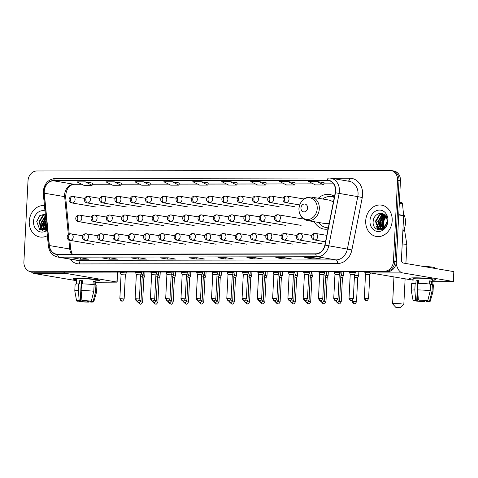 <?xml version="1.0" encoding="UTF-8"?>
<svg xmlns="http://www.w3.org/2000/svg" width="478" height="478" viewBox="0 0 478 478"><rect width="100%" height="100%" fill="white"/><g stroke="black" fill="none" stroke-linecap="round" stroke-linejoin="round"><path stroke-width="0.72" d="M314.303 221.738A17.531 14.549 -80.4 0 0 323.893 229.07A17.531 14.549 -80.4 0 0 328.039 229.058M331.696 196.673L334.516 196.41A17.531 14.549 -80.4 0 0 329.76 194.498A17.531 14.549 -80.4 0 0 318.294 198.256M30.514 271.653L33.424 272.143A9.924 8.24 -80.4 0 0 34.583 272.245L387.58 271.671A9.924 8.24 -80.4 0 0 396.358 261.777L400.462 180.762A9.924 8.24 -80.4 0 0 393.848 170.993L392.39 170.742A9.924 8.24 -80.4 0 1 399.005 180.517A9.924 8.24 -80.4 0 0 392.39 170.742L390.938 170.497A9.924 8.24 -80.4 0 0 389.779 170.401L36.776 170.975A9.924 8.24 -80.4 0 0 28.005 180.863L23.9 261.884A9.924 8.24 -80.4 0 0 30.514 271.653A9.924 8.24 -80.4 0 0 31.673 271.749L384.671 271.175A9.924 8.24 -80.4 0 0 393.448 261.281L397.553 180.266A9.924 8.24 -80.4 0 0 390.938 170.497M31.966 271.898A9.924 8.24 -80.4 0 0 33.125 271.994L386.128 271.426A9.924 8.24 -80.4 0 0 394.9 261.532L399.005 180.517L394.9 261.532A9.924 8.24 -80.4 0 1 386.128 271.426L33.125 271.994A9.924 8.24 -80.4 0 1 31.966 271.898M29.26 221.368A15.876 13.181 -80.4 0 0 39.841 236.998A15.876 13.181 -80.4 0 0 47.364 235.666A15.876 13.181 -80.4 0 1 39.841 236.998A15.876 13.181 -80.4 0 1 29.26 221.368A15.876 13.181 -80.4 0 1 44.448 205.594A15.876 13.181 -80.4 0 0 29.26 221.368M365.712 220.824A15.876 13.181 -80.4 0 0 376.294 236.455A15.876 13.181 -80.4 0 0 392.187 220.782A15.876 13.181 -80.4 0 0 381.611 205.146A15.876 13.181 -80.4 0 0 365.712 220.824A15.876 13.181 -80.4 0 0 376.294 236.455A15.876 13.181 -80.4 0 0 392.187 220.782A15.876 13.181 -80.4 0 0 381.611 205.146A15.876 13.181 -80.4 0 0 365.712 220.824M44.251 191.361A10.588 8.783 99.6 0 1 53.608 180.809L327.185 180.361A10.588 8.783 99.6 0 1 328.422 180.469A10.588 8.783 99.6 0 1 335.245 192.718L324.861 245.095A10.588 8.783 99.6 0 1 315.731 253.818L57.617 254.236A10.588 8.783 99.6 0 1 56.38 254.135A10.588 8.783 99.6 0 1 49.371 245.543L44.293 193.19A10.588 8.783 99.6 0 1 44.251 191.361M44.03 191.361A10.851 9.004 -80.4 0 0 44.072 193.237L49.15 245.59A10.851 9.004 -80.4 0 0 57.605 254.499L315.719 254.081A10.851 9.004 -80.4 0 0 325.076 245.142L335.46 192.765A10.851 9.004 -80.4 0 0 327.197 180.098L53.62 180.541A10.851 9.004 -80.4 0 0 44.03 191.361M324.09 182.733L316.89 181.503L308.615 181.515L315.486 184.932L323.761 184.914L324.09 182.721M266.174 182.829L258.974 181.592L250.705 181.61L257.576 185.022L265.846 185.01L266.18 182.817M121.394 183.062L114.188 181.831L105.919 181.843L112.79 185.261L121.065 185.243L121.394 183.05M179.304 182.972L172.104 181.736L163.829 181.748L170.706 185.165L178.975 185.153L179.31 182.96M255.121 257.672L262.398 258.909L254.123 258.921L246.851 257.684L255.121 257.672M284.081 257.624L291.353 258.861L283.084 258.873L275.806 257.636L284.081 257.624M313.036 257.576L320.314 258.813L312.038 258.825L304.761 257.588L313.036 257.576M168.25 257.809L175.528 259.046L167.252 259.058L159.975 257.827L168.25 257.809M139.295 257.857L146.567 259.094L138.297 259.106L131.02 257.869L139.295 257.857M110.334 257.905L117.612 259.142L109.337 259.154L102.065 257.917L110.334 257.905M81.379 257.953L88.657 259.19L80.382 259.201L73.104 257.965L81.379 257.953M226.166 257.72L233.437 258.951L225.168 258.968L217.89 257.732L226.166 257.72M197.205 257.762L204.482 258.998L196.207 259.01L188.935 257.779L197.205 257.762M287.935 181.544L279.66 181.562L286.531 184.974L294.807 184.962L295.135 182.769L287.935 181.544L294.807 184.962M143.149 181.783L134.874 181.795L141.745 185.213L150.02 185.195L150.349 183.002L143.149 181.783L150.02 185.195M85.233 181.873L76.958 181.891L83.835 185.303L92.105 185.291L92.439 183.098L85.233 181.873L92.105 185.291M230.02 181.64L221.744 181.652L228.615 185.07L236.891 185.058L237.219 182.865L230.02 181.64L236.891 185.058M201.059 181.688L192.789 181.7L199.661 185.117L207.936 185.106L208.265 182.913L201.059 181.688L207.936 185.106M196.207 259.01L196.273 257.779M225.168 258.968L225.228 257.732M80.382 259.201L80.447 257.965M109.337 259.154L109.402 257.917M138.297 259.106L138.357 257.869M167.252 259.058L167.318 257.827M312.038 258.825L312.098 257.588M283.084 258.873L283.143 257.636M254.123 258.921L254.188 257.684M172.104 181.736L178.975 185.153M114.188 181.831L121.065 185.243M258.974 181.592L265.846 185.01M316.89 181.503L323.761 184.914M46.533 227.092L46.049 222.085M46.76 229.446L46.115 229.058M45.852 228.854L43.6 222.605L45.631 217.777M46.736 229.189L46.426 228.956M46.169 228.729L44.179 222.7L45.703 218.53M46.748 229.542L44.896 229.249M44.621 229.135L43.695 228.586L41.293 222.21L45.422 215.644M46.037 229.524L45.195 229.231M44.92 229.099L44.275 228.681L41.867 222.306L45.464 216.074M46.671 228.478L43.438 229.087L41.383 228.191L38.981 221.816L42.811 215.435L45.314 214.52M46.707 228.848L43.438 229.087M43.731 229.129L41.962 228.293L39.56 221.917L43.384 215.53L45.332 214.718M44.956 210.858A10.785 8.951 -80.4 0 0 33.508 221.362A10.785 8.951 -80.4 0 0 37.69 230.76A10.785 8.951 -80.4 0 0 46.856 230.408M45.261 213.983L39.68 215.715L36.752 221.577L39.602 229.309L46.772 229.53M41.419 224.762A16.539 13.731 -80.4 0 0 41.61 227.235M41.831 228.49A16.539 13.731 -80.4 0 0 42.387 230.51M45.44 230.187L44.735 229.249M44.484 228.831L43.295 222.873L45.547 216.958M46.468 228.586L45.601 223.268L45.966 221.23M45.249 230.253L44.472 229.243M44.042 228.496L43.002 222.826L45.512 216.588M46.252 228.693L45.314 223.22L45.894 220.478M76.677 279.833A13.229 1.04 2.9 0 1 73.206 278.799A13.229 1.04 2.9 0 1 79.013 278.369A13.229 1.04 2.9 0 1 99.388 280.126A13.229 1.04 2.9 0 1 95.833 280.807A13.229 1.04 2.9 0 0 99.508 280.275A13.229 1.04 2.9 0 0 92.577 279.009A13.229 1.04 2.9 0 0 79.013 278.369A13.229 1.04 2.9 0 0 73.074 278.937A13.229 1.04 2.9 0 0 76.677 279.833M39.835 222.784A13.229 10.982 -80.4 0 0 39.913 225.317M40.188 226.942A13.229 10.982 -80.4 0 0 41.156 229.763M31.148 271.761A13.229 7.307 89.9 0 0 34.135 273.494L76.629 280.706M63.652 272.197A13.229 7.307 89.9 0 0 66.125 273.44L116.877 282.056L117.373 272.173L116.985 272.107M117.373 272.173L117.146 282.139L95.761 282.247M87.384 300.961L87.337 301.941A6.614 0.52 2.9 0 1 80.758 301.504L81.248 291.867M81.654 283.866L81.762 281.745A6.614 0.52 -177.1 0 1 81.254 281.679M87.337 301.941L88.454 302.132A8.598 0.675 2.9 0 1 79.061 301.504L78.942 301.194A6.614 0.52 2.9 0 1 78.583 301.009A6.614 0.52 2.9 0 1 80.292 300.746L81.29 280.986A6.614 0.52 -177.1 0 1 82.359 280.962M76.462 283.98L76.713 279.122A9.59 0.753 2.9 0 1 81.015 278.71A9.59 0.753 2.9 0 1 90.85 279.17A9.59 0.753 2.9 0 1 95.875 280.09L95.624 285.013M78.942 301.194L77.245 301.2A8.598 0.675 2.9 0 1 76.599 300.919L74.789 290.923A10.916 0.86 2.9 0 1 74.789 290.911L75.124 284.32A10.916 0.86 2.9 0 1 78.715 283.866L79.45 283.992L79.617 280.7A9.59 0.753 2.9 0 1 80.919 280.688A9.59 0.753 2.9 0 1 82.377 280.694L82.216 283.878M91.489 300.477L91.441 301.487L93.138 301.487L95.594 291.598L95.929 285.013L94.811 285.013L94.979 281.721A9.59 0.753 2.9 0 0 93.162 281.417L93.001 284.565M81.469 283.866A10.916 0.86 2.9 0 1 94.112 284.703L93.778 291.293L91.316 301.176L89.619 301.176A6.614 0.52 2.9 0 0 83.047 300.74L81.929 300.548L81.135 290.451L81.469 283.866M95.929 285.013A10.916 0.86 2.9 0 1 96.926 285.426L96.592 292.016A10.916 0.86 2.9 0 1 96.592 292.028A10.916 0.86 2.9 0 0 95.594 291.598M78.715 283.866L78.38 290.457L79.169 300.554L80.292 300.746M74.789 290.911A10.916 0.86 2.9 0 1 78.38 290.457M81.135 290.451A10.916 0.86 2.9 0 1 93.778 291.293M76.599 300.919A8.598 0.675 2.9 0 1 79.169 300.554M81.929 300.548A8.598 0.675 2.9 0 1 91.316 301.176M93.138 301.487A8.598 0.675 2.9 0 1 93.778 301.791A8.598 0.675 2.9 0 1 91.208 302.126L90.091 301.935L90.133 301.176M91.441 301.487A6.614 0.52 2.9 0 1 91.8 301.678A6.614 0.52 2.9 0 1 90.091 301.935M88.454 302.132L88.651 301.074M79.061 301.504L80.758 301.504M81.254 281.745L81.762 281.745M79.617 280.7L81.29 280.986M93.144 281.727L94.979 281.721M399.315 307.599L395.736 307.282L399.315 307.599M395.736 307.282L392.611 303.841A5.622 0.442 2.9 0 1 392.593 303.805A5.622 0.442 2.9 0 1 395.121 303.566A5.622 0.442 2.9 0 1 400.881 303.835A5.622 0.442 2.9 0 1 403.826 304.372A5.622 0.442 2.9 0 1 403.808 304.408L400.349 307.515M307.581 207.948A3.967 3.292 -80.4 0 0 304.474 204.004A3.967 3.292 -80.4 0 0 300.961 207.96A3.967 3.292 -80.4 0 0 304.074 211.903A3.967 3.292 -80.4 0 0 307.581 207.948M333.333 202.355A11.908 9.883 -80.4 0 0 328.822 200.043L311.387 197.085C304.277 196.876 300.124 200.736 298.917 208.665C299.007 215.124 301.833 219.091 307.396 220.561A11.908 9.883 -80.4 0 0 319.322 208.808A11.908 9.883 -80.4 0 0 311.387 197.085M334.301 197.48A15.714 13.043 -80.4 0 0 331.642 196.661A15.714 13.043 -80.4 0 0 322.614 198.991M334.337 197.312A15.714 13.043 -80.4 0 0 332.365 196.787L331.642 196.661M318.629 222.467A15.714 13.043 -80.4 0 0 326.378 227.648L327.107 227.767A15.714 13.043 -80.4 0 0 328.272 227.904M326.378 227.648A15.714 13.043 -80.4 0 0 328.29 227.797M307.396 220.561L324.831 223.525A11.908 9.883 -80.4 0 0 329.223 223.095M144.971 272.066L144.768 276.015L142.575 275.675M140.49 301.845L142.617 302.12L143.842 277.945L142.175 277.7M160.25 272.042L160.046 275.991L157.854 275.651M155.768 301.821L157.895 302.096L159.12 277.921L157.453 277.676M171.046 301.797L173.173 302.072L174.398 277.897L175.324 275.973L173.132 275.627M174.398 277.897L172.731 277.646M186.324 301.767L188.452 302.048L189.676 277.873L190.603 275.949L188.41 275.603M189.676 277.873L188.009 277.622M206.084 271.964L205.881 275.914L203.688 275.579M204.954 277.855L203.287 277.599M221.362 271.94L221.159 275.89L218.966 275.555M216.881 301.72L219.014 301.994L220.233 277.826L218.566 277.575M236.64 271.916L236.437 275.866L234.244 275.525M232.159 301.696L234.292 301.971L235.517 277.802L233.844 277.551M251.918 271.892L251.721 275.842L249.522 275.501M247.437 301.672L249.57 301.947L250.795 277.772L249.122 277.527M262.721 301.648L264.848 301.923L266.073 277.748L266.999 275.818L264.8 275.477M266.073 277.748L264.4 277.503M281.345 277.73L282.277 275.788L280.078 275.453M277.999 301.624L280.126 301.899L281.351 277.724L279.678 277.473M297.752 271.815L297.555 275.764L295.356 275.43M297.549 275.776L296.629 277.706L294.956 277.449M313.03 271.791L312.833 275.74L310.634 275.406M308.555 301.57L310.682 301.851L311.907 277.676L310.234 277.425M328.308 271.767L328.111 275.716L325.912 275.382M323.833 301.546L325.96 301.821L327.185 277.652L325.512 277.401M343.586 271.743L343.389 275.692L341.19 275.352M339.111 301.522L341.238 301.797L342.463 277.628L340.79 277.377M357.735 277.604L358.667 275.669L354.497 275.244M353.188 301.463L352.22 301.558C353.081 303.446 353.654 304.181 353.935 303.775L354.371 303.817A2.151 1.189 89.9 0 1 354.258 303.805A2.151 1.189 -90.1 0 1 353.188 301.463L356.516 301.773L357.741 277.599L354.395 277.294M143.286 272.066L143.167 274.432L141.016 274.097M138.889 300.262L141.016 300.543L142.241 276.368L140.574 276.117M158.565 272.042L158.445 274.408L156.294 274.073M154.167 300.238L156.294 300.513L157.519 276.344L155.852 276.093M169.445 300.214L171.578 300.489L172.797 276.32L173.723 274.39L171.572 274.049M172.797 276.32L171.13 276.069M189.127 271.994L189.001 274.36L186.85 274.025M189.001 274.366L188.075 276.296L186.408 276.045M204.405 271.97L204.285 274.336L202.128 274.002M204.279 274.342L203.359 276.272L201.686 276.015M219.683 271.946L219.563 274.306L217.406 273.972M215.285 300.136L217.412 300.417L218.637 276.242L216.964 275.991M234.961 271.916L234.841 274.282L232.684 273.948M230.563 300.112L232.69 300.393L233.915 276.218L232.242 275.967M250.239 271.892L250.119 274.258L247.963 273.924M245.841 300.088L247.968 300.369L249.193 276.194L247.52 275.943M264.465 276.176L265.398 274.235L263.241 273.9M261.119 300.065L263.247 300.339L264.471 276.17L262.798 275.92M280.795 271.845L280.676 274.211L278.519 273.876M276.398 300.041L278.525 300.315L279.75 276.147L278.077 275.896M296.073 271.821L295.954 274.187L293.797 273.852M295.948 274.193L295.028 276.123L293.355 275.872M311.351 271.797L311.232 274.163L309.075 273.828M306.954 299.993L309.081 300.268L310.306 276.093L308.639 275.842M326.629 271.773L326.51 274.133L324.353 273.798M322.232 299.963L324.359 300.244L325.584 276.069L323.917 275.818M337.51 299.939L339.637 300.22L340.862 276.045L341.788 274.109L339.631 273.774M340.862 276.045L339.195 275.794M126.329 272.096L126.288 272.974L120.342 272.681L120.366 272.101M120.809 298.672L119.847 298.768C120.707 300.65 121.281 301.391 121.561 300.979L121.998 301.026A2.151 1.189 89.9 0 1 121.884 301.015A2.151 1.189 -90.1 0 1 120.809 298.672L124.143 298.983L125.361 274.91L121.065 274.695L120.342 272.681M141.07 272.795L135.615 272.651L136.344 274.671L140.64 274.886L141.566 272.95L141.07 272.795M140.634 274.892L139.421 298.959L135.125 298.738C135.985 300.626 136.559 301.367 136.839 300.955L137.276 301.003A2.151 1.189 89.9 0 1 137.162 300.991A2.151 1.189 -90.1 0 1 136.087 298.648M156.348 272.771L150.893 272.621L151.622 274.647L155.918 274.862L156.844 272.926L156.348 272.771M172.164 272.018L172.122 272.902L166.177 272.609L166.201 272.03M172.116 272.908L171.196 274.838L166.9 274.623L166.177 272.609M187.442 271.994L187.4 272.878L181.455 272.579L181.479 272.006M181.921 298.577L180.959 298.666C181.819 300.554 182.393 301.289 182.674 300.883L183.11 300.925A2.151 1.189 89.9 0 1 182.996 300.919A2.151 1.189 -90.1 0 1 181.921 298.577L185.255 298.881L186.474 274.808L182.178 274.599M202.72 271.97L202.678 272.848L196.733 272.556L196.757 271.982M197.199 298.553L196.237 298.642C197.097 300.531 197.671 301.265 197.952 300.859L198.388 300.901A2.151 1.189 89.9 0 1 198.274 300.889A2.151 1.189 -90.1 0 1 197.199 298.553L200.533 298.858L201.752 274.784L197.456 274.575L196.733 272.556M212.477 298.523L211.515 298.619C212.375 300.507 212.949 301.242 213.23 300.835L213.666 300.877A2.151 1.189 89.9 0 1 213.552 300.865A2.151 1.189 -90.1 0 1 212.477 298.523L215.811 298.834L217.03 274.76L217.956 272.824L212.011 272.532L212.035 271.958M217.03 274.76L212.734 274.545L212.011 272.532M232.744 272.645L227.289 272.502L228.012 274.521L232.308 274.736L233.234 272.801L232.744 272.645M248.554 271.898L248.512 272.777L242.567 272.484L242.591 271.904M247.586 274.719L243.29 274.497L242.567 272.484M263.832 271.874L263.79 272.753L257.845 272.46L257.869 271.88M258.317 298.451L257.349 298.541C258.21 300.429 258.783 301.17 259.064 300.758L259.5 300.799A2.151 1.189 89.9 0 1 259.387 300.793A2.151 1.189 -90.1 0 1 258.317 298.451L261.645 298.762L262.864 274.689L258.568 274.474L257.845 272.46M279.11 271.845L279.068 272.729L273.123 272.436L273.153 271.857M273.595 298.427L272.627 298.517C273.488 300.405 274.061 301.146 274.342 300.734L274.778 300.776A2.151 1.189 89.9 0 1 274.665 300.77A2.151 1.189 -90.1 0 1 273.595 298.427L276.923 298.738L278.142 274.659L273.846 274.45M294.388 271.821L294.346 272.705L288.401 272.406L288.431 271.833M288.873 298.403L287.905 298.493C288.766 300.381 289.339 301.116 289.62 300.71L290.056 300.752A2.151 1.189 89.9 0 1 289.943 300.746A2.151 1.189 -90.1 0 1 288.873 298.403L292.201 298.708L293.42 274.635L289.124 274.426L288.401 272.406M304.151 298.38L303.183 298.469C304.044 300.357 304.617 301.092 304.898 300.686L305.334 300.728A2.151 1.189 89.9 0 1 305.221 300.716A2.151 1.189 -90.1 0 1 304.151 298.38L307.479 298.684L308.698 274.611L309.625 272.675L303.679 272.382L303.709 271.809M308.698 274.611L304.402 274.402L303.679 272.382M324.413 272.496L318.957 272.352L319.68 274.378L323.976 274.587L324.903 272.663L324.413 272.496M340.222 271.749L340.181 272.627L334.236 272.335L334.265 271.755M339.255 274.569L334.959 274.348L334.236 272.335M355.507 271.725L355.459 272.603L349.514 272.311L349.543 271.731M349.986 298.302L349.018 298.392C349.878 300.28 350.452 301.021 350.738 300.608L351.169 300.656A2.151 1.189 89.9 0 1 351.055 300.644A2.151 1.189 -90.1 0 1 349.986 298.302L353.314 298.613L354.533 274.539L350.237 274.324L349.514 272.311M368.867 272.263L364.792 272.287L364.822 271.707M365.264 298.278L364.296 298.368C365.156 300.256 365.73 300.997 366.017 300.584L366.447 300.626A2.151 1.189 89.9 0 1 366.333 300.62A2.151 1.189 -90.1 0 1 365.264 298.278L368.592 298.589L369.811 274.515L365.515 274.3L364.792 272.287M413.129 279.289A13.229 1.04 2.9 0 1 409.658 278.256A13.229 1.04 2.9 0 1 415.466 277.826A13.229 1.04 2.9 0 1 435.84 279.582A13.229 1.04 2.9 0 1 432.285 280.263A13.229 1.04 2.9 0 0 435.96 279.732A13.229 1.04 2.9 0 0 429.029 278.459A13.229 1.04 2.9 0 0 415.466 277.826A13.229 1.04 2.9 0 0 409.532 278.393A13.229 1.04 2.9 0 0 413.129 279.289M376.288 222.24A13.229 10.982 -80.4 0 0 376.365 224.774M376.64 226.399A13.229 10.982 -80.4 0 0 377.608 229.219M368.108 271.701A13.229 7.307 89.9 0 0 370.587 272.944L413.082 280.162M396.202 263.187A13.229 7.307 89.9 0 0 402.578 272.896L453.329 281.512L453.825 271.629L403.079 263.014A3.31 1.828 -90.1 0 1 401.43 259.411L403.641 215.751L398.73 214.921M453.825 271.629L453.598 281.596L432.214 281.703M401.209 202.439A1.655 1.374 99.6 0 1 402.5 203.801L403.635 215.47A1.655 1.374 99.6 0 1 403.641 215.751M423.837 300.417L423.789 301.397A6.614 0.52 2.9 0 1 417.21 300.961L417.7 291.323M418.107 283.323L418.214 281.201A6.614 0.52 -177.1 0 1 417.706 281.136M423.789 301.397L424.906 301.588A8.598 0.675 2.9 0 1 415.513 300.961L415.394 300.65A6.614 0.52 2.9 0 1 415.035 300.459A6.614 0.52 2.9 0 1 416.744 300.202L417.742 280.443A6.614 0.52 -177.1 0 1 418.812 280.419M412.914 283.436L413.165 278.572A9.59 0.753 2.9 0 1 417.467 278.166A9.59 0.753 2.9 0 1 427.302 278.626A9.59 0.753 2.9 0 1 432.327 279.546L432.076 284.47M415.394 300.65L413.697 300.656A8.598 0.675 2.9 0 1 413.052 300.375L411.241 290.379A10.916 0.86 2.9 0 1 411.241 290.361L411.576 283.777A10.916 0.86 2.9 0 1 415.167 283.323L415.902 283.448L416.069 280.156A9.59 0.753 2.9 0 1 417.372 280.138A9.59 0.753 2.9 0 1 418.83 280.15L418.668 283.334M427.941 299.933L427.894 300.943L429.591 300.937L432.046 291.054L432.381 284.47L431.264 284.47L431.431 281.178A9.59 0.753 2.9 0 0 429.614 280.867L429.453 284.022M422.241 266.27A11.245 0.884 2.9 0 1 434.574 267.776L434.55 268.355M417.921 283.323A10.916 0.86 2.9 0 1 430.564 284.159L430.23 290.749L427.768 300.632L426.071 300.632A6.614 0.52 2.9 0 0 419.499 300.196L418.381 300.005L417.587 289.907L417.921 283.323M432.381 284.47A10.916 0.86 2.9 0 1 433.379 284.882L433.044 291.466A10.916 0.86 2.9 0 1 433.044 291.484L430.23 301.242A8.598 0.675 2.9 0 1 427.661 301.582L426.543 301.391L426.585 300.632M415.167 283.323L414.832 289.913L415.621 300.011L416.744 300.202M411.241 290.361A10.916 0.86 2.9 0 1 414.832 289.913M417.587 289.907A10.916 0.86 2.9 0 1 430.23 290.749M432.046 291.054A10.916 0.86 2.9 0 1 433.044 291.466M413.052 300.375A8.598 0.675 2.9 0 1 415.621 300.011M418.381 300.005A8.598 0.675 2.9 0 1 427.768 300.632M429.591 300.937A8.598 0.675 2.9 0 1 430.23 301.242M427.894 300.943A6.614 0.52 2.9 0 1 428.252 301.128A6.614 0.52 2.9 0 1 426.543 301.391M424.906 301.588L425.103 300.525M415.513 300.961L417.21 300.961M417.706 281.201L418.214 281.201M416.069 280.156L417.742 280.443M429.597 281.184L431.431 281.178M402.823 231.86A16.539 13.731 -80.4 0 0 405.475 222.939A16.539 13.731 -80.4 0 0 403.438 213.469M384.163 228.293L383.852 227.946M383.607 227.63L382.364 222.449L385.794 216.331M384.432 228.048L384.187 227.725M383.948 227.373L382.944 222.551L386.015 216.695M383.29 228.938L382.567 228.514M382.304 228.311L380.052 222.055L383.882 215.674L384.856 215.172M383.47 228.819L382.878 228.412M382.621 228.185L380.631 222.156L384.461 215.769L385.089 215.423M383.201 228.992L381.348 228.705M381.074 228.592L380.147 228.042L377.745 221.667L381.569 215.279L383.936 214.383M382.49 228.974L381.647 228.687M381.372 228.55L380.727 228.137L378.319 221.762L382.149 215.381L384.163 214.55M385.304 225.885A7.475 6.202 -80.4 0 0 387.001 221.099A7.475 6.202 -80.4 0 0 385.137 215.482C381.372 210.667 373.629 214.592 373.204 221.033C371.663 232.481 387.013 232.714 387.604 221.445L385.931 214.455L387.317 220.997L385.304 225.885L383.685 227.576L379.89 228.544L377.841 227.648L375.433 221.272L379.263 214.885L383.207 213.953M387.323 221.153L384.264 227.671L379.89 228.544M380.183 228.586L378.415 227.749L376.013 221.374L379.837 214.986L383.338 214.019M384.82 228.221L383.29 222.778L384.372 218.512M369.96 220.818A10.785 8.951 -80.4 0 0 378.409 231.537A10.785 8.951 -80.4 0 0 387.939 220.788A10.785 8.951 -80.4 0 0 379.496 210.063A10.785 8.951 -80.4 0 0 369.96 220.818M377.871 224.218A16.539 13.731 -80.4 0 0 378.062 226.691M378.283 227.946A16.539 13.731 -80.4 0 0 378.839 229.966M381.892 229.643L381.187 228.705M380.936 228.287L379.747 222.33L383.649 214.688M383.242 228.681L383.063 228.341M382.92 228.042L382.053 222.724L385.304 215.674M381.701 229.703L380.924 228.693M380.494 227.952L379.454 222.282L383.045 214.909M382.705 228.149L381.767 222.676L385.149 215.494M34.583 272.245L31.673 271.749M400.462 180.762L397.553 180.266M396.358 261.777L393.448 261.281M387.58 271.671L384.671 271.175M53.608 180.809L73.976 184.269A10.588 8.783 -80.4 0 0 64.62 194.821A10.588 8.783 -80.4 0 0 64.661 196.649L68.336 234.531M331.075 178.234L349.675 178.204A3.31 1.828 -90.1 0 1 348.205 181.144M349.675 178.204A16.539 13.731 99.6 0 1 362.629 194.648A16.539 13.731 99.6 0 1 362.276 197.51L351.892 249.886A16.539 13.731 99.6 0 1 337.617 263.515L79.509 263.934A16.539 13.731 99.6 0 1 70.009 259.13M335.46 192.765L357.765 196.631A13.229 10.982 -80.4 0 0 358.052 194.343A13.229 10.982 -80.4 0 0 349.233 181.317L330.609 178.157A13.229 10.982 99.6 0 1 339.141 193.471L328.756 245.847A13.229 10.982 99.6 0 1 317.344 256.752L59.23 257.17A3.31 1.828 -90.1 0 1 57.605 254.499M55.49 178.467A3.31 1.828 89.9 0 0 55.317 178.455C48.296 179.244 44.269 183.594 43.241 191.487L43.295 193.692A3.31 0.574 -5.5 0 1 44.072 193.237M315.719 254.081A3.31 1.828 89.9 0 0 317.344 256.752L335.968 259.913A13.229 10.982 -80.4 0 0 347.381 249.008L357.765 196.631L362.276 197.51M325.076 245.142L351.892 249.886M43.295 193.692L48.374 246.045A3.31 0.574 -5.5 0 1 49.15 245.59M79.509 263.934A3.31 1.828 -90.1 0 0 77.854 260.331L59.23 257.17A13.229 10.982 99.6 0 1 57.683 257.039L76.307 260.199A13.229 10.982 -80.4 0 0 77.854 260.331L335.968 259.913A3.31 1.828 -90.1 0 1 337.617 263.515M329.061 178.025A13.229 10.982 99.6 0 1 330.609 178.157L328.888 178.013A3.31 1.828 -90.1 0 1 329.061 178.025M327.197 180.098A3.31 1.828 -90.1 0 1 328.888 178.013L55.317 178.455A3.31 1.828 89.9 0 0 53.62 180.541M327.185 180.361L329.623 180.78M333.566 183.845L323.923 183.863M313.371 183.881L294.962 183.911M284.416 183.922L266.007 183.952M255.461 183.97L237.052 184M226.5 184.018L208.091 184.048M197.545 184.066L179.136 184.096M168.591 184.114L150.182 184.144M139.63 184.161L121.221 184.191M110.675 184.209L92.266 184.239M81.72 184.251L73.976 184.269A5.951 3.286 -90.1 0 0 74.287 184.293C68.886 184.98 66.006 189.252 65.647 197.109A5.951 1.034 174.5 0 0 64.661 196.649L44.293 193.19M49.371 245.543L69.74 249.002A10.588 8.783 -80.4 0 0 71.604 254.212M68.868 239.974L69.74 249.002A5.951 1.034 174.5 0 1 70.726 249.462L72.226 254.212M66.125 273.44L34.135 273.494M404.346 228.609L406.856 244.634A5.622 0.442 -177.1 0 0 402.213 243.959M317.225 208.587A10.94 9.082 -80.4 0 0 308.657 197.713A10.94 9.082 -80.4 0 0 298.983 208.617A10.94 9.082 -80.4 0 0 307.551 219.498A10.94 9.082 -80.4 0 0 317.225 208.587M326.635 227.689A15.858 13.163 -80.4 0 0 328.231 228.108M334.397 197.008A15.858 13.163 -80.4 0 0 331.899 196.709M72.519 196.368A3.31 1.828 89.9 0 0 72.345 196.356A3.31 1.828 89.9 0 0 70.529 199.356A3.31 1.828 -90.1 0 0 72.184 202.959A3.31 2.748 -80.4 0 0 75.106 199.661A3.31 2.748 -80.4 0 0 72.901 196.404A3.31 2.748 -80.4 0 0 72.519 196.368M84.57 198.382L72.345 196.356C68.569 196.428 67.631 202.158 71.796 202.923A3.31 2.748 -80.4 0 0 72.184 202.959M138.387 302.526L139.642 303.996L140.478 304.163A2.151 1.189 89.9 0 1 140.365 304.151A2.151 1.189 -90.1 0 1 139.319 302.532M87.797 196.344A3.31 1.828 89.9 0 0 87.623 196.333A3.31 1.828 89.9 0 0 85.807 199.332A3.31 1.828 -90.1 0 0 87.462 202.929A3.31 2.748 -80.4 0 0 90.384 199.631A3.31 2.748 -80.4 0 0 88.179 196.374A3.31 2.748 -80.4 0 0 87.797 196.344M99.848 198.358L87.623 196.333C83.847 196.398 82.909 202.134 87.074 202.899A3.31 2.748 -80.4 0 0 87.462 202.929M153.665 302.502L154.92 303.972L155.756 304.139A2.151 1.189 89.9 0 1 155.643 304.127A2.151 1.189 -90.1 0 1 154.597 302.508M103.075 196.321A3.31 1.828 89.9 0 0 102.901 196.303A3.31 1.828 89.9 0 0 101.085 199.302A3.31 1.828 -90.1 0 0 102.74 202.905A3.31 2.748 -80.4 0 0 105.662 199.607A3.31 2.748 -80.4 0 0 103.457 196.35A3.31 2.748 -80.4 0 0 103.075 196.321M115.126 198.334L102.901 196.303C99.131 196.374 98.187 202.11 102.352 202.875A3.31 2.748 -80.4 0 0 102.74 202.905M168.943 302.478L170.198 303.948L171.034 304.116A2.151 1.189 89.9 0 1 170.921 304.104A2.151 1.189 -90.1 0 1 169.875 302.484M118.353 196.297A3.31 1.828 89.9 0 0 118.18 196.279A3.31 1.828 89.9 0 0 116.363 199.278A3.31 1.828 -90.1 0 0 118.018 202.881A3.31 2.748 -80.4 0 0 120.94 199.583A3.31 2.748 -80.4 0 0 118.735 196.327A3.31 2.748 -80.4 0 0 118.353 196.297M130.404 198.31L118.18 196.279C114.409 196.35 113.465 202.086 117.63 202.851A3.31 2.748 -80.4 0 0 118.018 202.881M184.221 302.449L185.476 303.924L186.312 304.086A2.151 1.189 89.9 0 1 186.199 304.08A2.151 1.189 -90.1 0 1 185.153 302.46M133.631 196.273A3.31 1.828 89.9 0 0 133.458 196.255A3.31 1.828 89.9 0 0 131.641 199.254A3.31 1.828 -90.1 0 0 133.296 202.857A3.31 2.748 -80.4 0 0 136.218 199.559A3.31 2.748 -80.4 0 0 134.013 196.303A3.31 2.748 -80.4 0 0 133.631 196.273M145.682 198.286L133.458 196.255C129.687 196.327 128.743 202.057 132.908 202.827A3.31 2.748 -80.4 0 0 133.296 202.857M199.499 302.425L200.754 303.894L201.591 304.062A2.151 1.189 89.9 0 1 201.477 304.056A2.151 1.189 -90.1 0 1 200.431 302.437M205.881 275.92L204.954 277.849L203.736 302.024L201.602 301.743M148.909 196.243A3.31 1.828 89.9 0 0 148.736 196.231A3.31 1.828 89.9 0 0 146.919 199.23A3.31 1.828 -90.1 0 0 148.574 202.833A3.31 2.748 -80.4 0 0 151.496 199.535A3.31 2.748 -80.4 0 0 149.291 196.279A3.31 2.748 -80.4 0 0 148.909 196.243M160.961 198.256L148.736 196.231C144.965 196.303 144.021 202.033 148.186 202.797A3.31 2.748 -80.4 0 0 148.574 202.833M214.777 302.401L216.038 303.871L216.869 304.038A2.151 1.189 89.9 0 1 216.755 304.032A2.151 1.189 -90.1 0 1 215.709 302.413M164.187 196.219A3.31 1.828 89.9 0 0 164.014 196.207A3.31 1.828 89.9 0 0 162.197 199.207A3.31 1.828 -90.1 0 0 163.852 202.809A3.31 2.748 -80.4 0 0 166.774 199.511A3.31 2.748 -80.4 0 0 164.575 196.255A3.31 2.748 -80.4 0 0 164.187 196.219M176.239 198.233L164.014 196.207C160.244 196.279 159.299 202.009 163.464 202.774A3.31 2.748 -80.4 0 0 163.852 202.809M230.055 302.377L231.316 303.847L232.147 304.014A2.151 1.189 89.9 0 1 232.033 304.002A2.151 1.189 -90.1 0 1 230.988 302.383M179.465 196.195A3.31 1.828 89.9 0 0 179.292 196.183A3.31 1.828 89.9 0 0 177.475 199.183A3.31 1.828 -90.1 0 0 179.131 202.786A3.31 2.748 -80.4 0 0 182.052 199.487A3.31 2.748 -80.4 0 0 179.853 196.231A3.31 2.748 -80.4 0 0 179.465 196.195M191.517 198.209L179.292 196.183C175.522 196.255 174.578 201.985 178.742 202.75A3.31 2.748 -80.4 0 0 179.131 202.786M245.334 302.353L246.594 303.823L247.425 303.99A2.151 1.189 89.9 0 1 247.311 303.978A2.151 1.189 -90.1 0 1 246.272 302.359M194.743 196.171A3.31 1.828 89.9 0 0 194.57 196.159A3.31 1.828 89.9 0 0 192.754 199.159A3.31 1.828 -90.1 0 0 194.409 202.756A3.31 2.748 -80.4 0 0 197.33 199.463A3.31 2.748 -80.4 0 0 195.132 196.201A3.31 2.748 -80.4 0 0 194.743 196.171M206.795 198.185L194.57 196.159C190.8 196.231 189.856 201.961 194.02 202.726A3.31 2.748 -80.4 0 0 194.409 202.756M260.612 302.329L261.872 303.799L262.703 303.966A2.151 1.189 89.9 0 1 262.589 303.954A2.151 1.189 -90.1 0 1 261.55 302.335M210.021 196.147A3.31 1.828 89.9 0 0 209.848 196.135A3.31 1.828 89.9 0 0 208.032 199.129A3.31 1.828 -90.1 0 0 209.687 202.732A3.31 2.748 -80.4 0 0 212.608 199.434A3.31 2.748 -80.4 0 0 210.41 196.177A3.31 2.748 -80.4 0 0 210.021 196.147M222.073 198.161L209.848 196.135C206.078 196.201 205.134 201.937 209.298 202.702A3.31 2.748 -80.4 0 0 209.687 202.732M275.89 302.305L277.15 303.775L277.981 303.942A2.151 1.189 89.9 0 1 277.867 303.93A2.151 1.189 -90.1 0 1 276.828 302.311M225.299 196.123A3.31 1.828 89.9 0 0 225.126 196.105A3.31 1.828 89.9 0 0 223.316 199.105A3.31 1.828 -90.1 0 0 224.965 202.708A3.31 2.748 -80.4 0 0 227.887 199.41A3.31 2.748 -80.4 0 0 225.688 196.153A3.31 2.748 -80.4 0 0 225.299 196.123M237.351 198.137L225.126 196.105C221.356 196.177 220.412 201.913 224.576 202.678A3.31 2.748 -80.4 0 0 224.965 202.708M291.168 302.275L292.428 303.751L293.259 303.912A2.151 1.189 89.9 0 1 293.145 303.906A2.151 1.189 -90.1 0 1 292.106 302.287M296.629 277.7L295.404 301.875L293.277 301.594M240.577 196.1A3.31 1.828 89.9 0 0 240.404 196.082A3.31 1.828 89.9 0 0 238.594 199.081A3.31 1.828 -90.1 0 0 240.243 202.684A3.31 2.748 -80.4 0 0 243.171 199.386A3.31 2.748 -80.4 0 0 240.966 196.129A3.31 2.748 -80.4 0 0 240.577 196.1M252.629 198.113L240.404 196.082C236.634 196.153 235.69 201.883 239.854 202.654A3.31 2.748 -80.4 0 0 240.243 202.684M306.446 302.251L307.707 303.727L308.537 303.889A2.151 1.189 89.9 0 1 308.424 303.883A2.151 1.189 -90.1 0 1 307.384 302.263M255.855 196.07A3.31 1.828 89.9 0 0 255.682 196.058A3.31 1.828 89.9 0 0 253.872 199.057A3.31 1.828 -90.1 0 0 255.521 202.66A3.31 2.748 -80.4 0 0 258.449 199.362A3.31 2.748 -80.4 0 0 256.244 196.105A3.31 2.748 -80.4 0 0 255.855 196.07M267.907 198.083L255.682 196.058C251.912 196.129 250.968 201.859 255.133 202.624A3.31 2.748 -80.4 0 0 255.521 202.66M321.724 302.227L322.985 303.697L323.815 303.865A2.151 1.189 89.9 0 1 323.702 303.859A2.151 1.189 -90.1 0 1 322.662 302.239M271.134 196.046A3.31 1.828 89.9 0 0 270.96 196.034A3.31 1.828 89.9 0 0 269.15 199.033A3.31 1.828 -90.1 0 0 270.799 202.636A3.31 2.748 -80.4 0 0 273.727 199.338A3.31 2.748 -80.4 0 0 271.522 196.082A3.31 2.748 -80.4 0 0 271.134 196.046M283.185 198.059L270.96 196.034C267.19 196.105 266.246 201.836 270.411 202.6A3.31 2.748 -80.4 0 0 270.799 202.636M337.002 302.204L338.263 303.673L339.093 303.841A2.151 1.189 89.9 0 1 338.98 303.829A2.151 1.189 -90.1 0 1 337.94 302.21M286.412 196.022A3.31 1.828 89.9 0 0 286.238 196.01A3.31 1.828 89.9 0 0 284.428 199.009A3.31 1.828 -90.1 0 0 286.077 202.612A3.31 2.748 -80.4 0 0 289.005 199.314A3.31 2.748 -80.4 0 0 286.8 196.058A3.31 2.748 -80.4 0 0 286.412 196.022M303.918 198.962L286.238 196.01C282.468 196.082 281.524 201.812 285.689 202.576A3.31 2.748 -80.4 0 0 286.077 202.612M136.786 300.943L138.04 302.413L138.877 302.58A2.151 1.189 89.9 0 1 138.763 302.574A2.151 1.189 -90.1 0 1 137.718 300.955M79.205 215.064A3.31 1.828 89.9 0 0 79.037 215.046A3.31 1.828 89.9 0 0 77.221 218.046A3.31 1.828 -90.1 0 0 78.876 221.649A3.31 2.748 -80.4 0 0 81.798 218.35A3.31 2.748 -80.4 0 0 79.593 215.094A3.31 2.748 -80.4 0 0 79.205 215.064M91.256 217.078L79.037 215.046C75.261 215.118 74.323 220.854 78.488 221.619A3.31 2.748 -80.4 0 0 78.876 221.649M152.064 300.919L153.319 302.389L154.155 302.556A2.151 1.189 89.9 0 1 154.041 302.544A2.151 1.189 -90.1 0 1 152.996 300.925M94.489 215.04A3.31 1.828 89.9 0 0 94.315 215.022A3.31 1.828 89.9 0 0 92.499 218.022A3.31 1.828 -90.1 0 0 94.154 221.625A3.31 2.748 -80.4 0 0 97.076 218.327A3.31 2.748 -80.4 0 0 94.871 215.07A3.31 2.748 -80.4 0 0 94.489 215.04M106.534 217.054L94.315 215.022C90.539 215.094 89.601 220.83 93.766 221.595A3.31 2.748 -80.4 0 0 94.154 221.625M167.342 300.895L168.603 302.365L169.433 302.532A2.151 1.189 89.9 0 1 169.32 302.52A2.151 1.189 -90.1 0 1 168.274 300.901M109.767 215.016A3.31 1.828 89.9 0 0 109.593 214.998A3.31 1.828 89.9 0 0 107.777 217.998A3.31 1.828 -90.1 0 0 109.432 221.601A3.31 2.748 -80.4 0 0 112.354 218.303A3.31 2.748 -80.4 0 0 110.149 215.046A3.31 2.748 -80.4 0 0 109.767 215.016M121.812 217.024L109.593 214.998C105.817 215.07 104.879 220.8 109.044 221.571A3.31 2.748 -80.4 0 0 109.432 221.601M182.62 300.871L183.881 302.341L184.711 302.508A2.151 1.189 89.9 0 1 184.598 302.496A2.151 1.189 -90.1 0 1 183.552 300.877M125.045 214.986A3.31 1.828 89.9 0 0 124.872 214.975A3.31 1.828 89.9 0 0 123.055 217.974A3.31 1.828 -90.1 0 0 124.71 221.577A3.31 2.748 -80.4 0 0 127.632 218.279A3.31 2.748 -80.4 0 0 125.427 215.022A3.31 2.748 -80.4 0 0 125.045 214.986M137.096 217L124.872 214.975C121.095 215.046 120.157 220.776 124.322 221.541A3.31 2.748 -80.4 0 0 124.71 221.577M188.081 276.29L186.856 300.465L184.723 300.19M197.898 300.847L199.159 302.317L199.989 302.484A2.151 1.189 89.9 0 1 199.876 302.472A2.151 1.189 -90.1 0 1 198.836 300.853M140.323 214.963A3.31 1.828 89.9 0 0 140.15 214.951A3.31 1.828 89.9 0 0 138.333 217.95A3.31 1.828 -90.1 0 0 139.988 221.553A3.31 2.748 -80.4 0 0 142.91 218.255A3.31 2.748 -80.4 0 0 140.705 214.998A3.31 2.748 -80.4 0 0 140.323 214.963M152.374 216.976L140.15 214.951C136.373 215.022 135.435 220.752 139.6 221.517A3.31 2.748 -80.4 0 0 139.988 221.553M203.359 276.266L202.134 300.441L200.001 300.166M213.176 300.817L214.437 302.293L215.267 302.454A2.151 1.189 89.9 0 1 215.154 302.449A2.151 1.189 -90.1 0 1 214.114 300.829M155.601 214.939A3.31 1.828 89.9 0 0 155.428 214.927A3.31 1.828 89.9 0 0 153.611 217.926A3.31 1.828 -90.1 0 0 155.266 221.529A3.31 2.748 -80.4 0 0 158.188 218.231A3.31 2.748 -80.4 0 0 155.983 214.975A3.31 2.748 -80.4 0 0 155.601 214.939M167.653 216.952L155.428 214.927C151.657 214.998 150.713 220.728 154.878 221.493A3.31 2.748 -80.4 0 0 155.266 221.529M228.454 300.793L229.715 302.269L230.545 302.431A2.151 1.189 89.9 0 1 230.432 302.425A2.151 1.189 -90.1 0 1 229.392 300.805M170.879 214.915A3.31 1.828 89.9 0 0 170.706 214.903A3.31 1.828 89.9 0 0 168.889 217.902A3.31 1.828 -90.1 0 0 170.544 221.499A3.31 2.748 -80.4 0 0 173.466 218.201A3.31 2.748 -80.4 0 0 171.261 214.945A3.31 2.748 -80.4 0 0 170.879 214.915M182.931 216.928L170.706 214.903C166.936 214.969 165.991 220.705 170.156 221.469A3.31 2.748 -80.4 0 0 170.544 221.499M243.732 300.77L244.993 302.239L245.823 302.407A2.151 1.189 89.9 0 1 245.71 302.401A2.151 1.189 -90.1 0 1 244.67 300.781M186.157 214.891A3.31 1.828 89.9 0 0 185.984 214.873A3.31 1.828 89.9 0 0 184.167 217.872A3.31 1.828 -90.1 0 0 185.823 221.475A3.31 2.748 -80.4 0 0 188.744 218.177A3.31 2.748 -80.4 0 0 186.54 214.921A3.31 2.748 -80.4 0 0 186.157 214.891M198.209 216.904L185.984 214.873C182.214 214.945 181.27 220.681 185.434 221.445A3.31 2.748 -80.4 0 0 185.823 221.475M259.01 300.746L260.271 302.216L261.102 302.383A2.151 1.189 89.9 0 1 260.988 302.371A2.151 1.189 -90.1 0 1 259.948 300.752M201.435 214.867A3.31 1.828 89.9 0 0 201.262 214.849A3.31 1.828 89.9 0 0 199.446 217.849A3.31 1.828 -90.1 0 0 201.101 221.451A3.31 2.748 -80.4 0 0 204.022 218.153A3.31 2.748 -80.4 0 0 201.818 214.897A3.31 2.748 -80.4 0 0 201.435 214.867M213.487 216.881L201.262 214.849C197.492 214.921 196.548 220.657 200.712 221.422A3.31 2.748 -80.4 0 0 201.101 221.451M274.288 300.722L275.549 302.192L276.38 302.359A2.151 1.189 89.9 0 1 276.266 302.347A2.151 1.189 -90.1 0 1 275.226 300.728M216.713 214.843A3.31 1.828 89.9 0 0 216.54 214.825A3.31 1.828 89.9 0 0 214.724 217.825A3.31 1.828 -90.1 0 0 216.379 221.428A3.31 2.748 -80.4 0 0 219.3 218.129A3.31 2.748 -80.4 0 0 217.102 214.873A3.31 2.748 -80.4 0 0 216.713 214.843M228.765 216.851L216.54 214.825C212.77 214.897 211.826 220.627 215.99 221.398A3.31 2.748 -80.4 0 0 216.379 221.428M289.566 300.698L290.827 302.168L291.658 302.335A2.151 1.189 89.9 0 1 291.544 302.323A2.151 1.189 -90.1 0 1 290.505 300.704M231.991 214.813A3.31 1.828 89.9 0 0 231.818 214.801A3.31 1.828 89.9 0 0 230.002 217.801A3.31 1.828 -90.1 0 0 231.657 221.404A3.31 2.748 -80.4 0 0 234.579 218.105A3.31 2.748 -80.4 0 0 232.38 214.849A3.31 2.748 -80.4 0 0 231.991 214.813M244.043 216.827L231.818 214.801C228.048 214.873 227.104 220.603 231.268 221.368A3.31 2.748 -80.4 0 0 231.657 221.404M295.028 276.117L293.803 300.292L291.676 300.017M304.844 300.674L306.105 302.144L306.936 302.311A2.151 1.189 89.9 0 1 306.822 302.299A2.151 1.189 -90.1 0 1 305.783 300.68M247.269 214.789A3.31 1.828 89.9 0 0 247.096 214.777A3.31 1.828 89.9 0 0 245.28 217.777A3.31 1.828 -90.1 0 0 246.935 221.38A3.31 2.748 -80.4 0 0 249.857 218.082A3.31 2.748 -80.4 0 0 247.658 214.825A3.31 2.748 -80.4 0 0 247.269 214.789M259.321 216.803L247.096 214.777C243.326 214.849 242.382 220.579 246.546 221.344A3.31 2.748 -80.4 0 0 246.935 221.38M320.123 300.644L321.383 302.12L322.214 302.281A2.151 1.189 89.9 0 1 322.1 302.275A2.151 1.189 -90.1 0 1 321.061 300.656M262.547 214.765A3.31 1.828 89.9 0 0 262.374 214.753A3.31 1.828 89.9 0 0 260.564 217.753A3.31 1.828 -90.1 0 0 262.213 221.356A3.31 2.748 -80.4 0 0 265.135 218.058A3.31 2.748 -80.4 0 0 262.936 214.801A3.31 2.748 -80.4 0 0 262.547 214.765M274.599 216.779L262.374 214.753C258.604 214.825 257.66 220.555 261.825 221.32A3.31 2.748 -80.4 0 0 262.213 221.356M335.401 300.62L336.661 302.096L337.492 302.257A2.151 1.189 89.9 0 1 337.378 302.251A2.151 1.189 -90.1 0 1 336.339 300.632M277.826 214.742A3.31 1.828 89.9 0 0 277.652 214.73A3.31 1.828 89.9 0 0 275.842 217.729A3.31 1.828 -90.1 0 0 277.491 221.326A3.31 2.748 -80.4 0 0 280.419 218.028A3.31 2.748 -80.4 0 0 278.214 214.771A3.31 2.748 -80.4 0 0 277.826 214.742M302.221 218.852L277.652 214.73C273.882 214.795 272.938 220.531 277.103 221.296A3.31 2.748 -80.4 0 0 277.491 221.326M70.619 233.784A3.31 1.828 89.9 0 0 70.451 233.766A3.31 1.828 89.9 0 0 68.635 236.765A3.31 1.828 -90.1 0 0 70.29 240.368A3.31 2.748 -80.4 0 0 73.212 237.07A3.31 2.748 -80.4 0 0 71.007 233.814A3.31 2.748 -80.4 0 0 70.619 233.784M82.67 235.797L70.451 233.766C66.675 233.838 65.737 239.568 69.902 240.338A3.31 2.748 -80.4 0 0 70.29 240.368M85.897 233.76A3.31 1.828 89.9 0 0 85.729 233.742A3.31 1.828 89.9 0 0 83.913 236.741A3.31 1.828 -90.1 0 0 85.568 240.344A3.31 2.748 -80.4 0 0 88.49 237.046A3.31 2.748 -80.4 0 0 86.285 233.79A3.31 2.748 -80.4 0 0 85.897 233.76M97.948 235.768L85.729 233.742C81.953 233.814 81.015 239.544 85.18 240.315A3.31 2.748 -80.4 0 0 85.568 240.344M151.365 298.625L150.403 298.714C151.263 300.602 151.837 301.343 152.118 300.931L152.554 300.973A2.151 1.189 89.9 0 1 152.44 300.967A2.151 1.189 -90.1 0 1 151.365 298.625L154.699 298.935L155.918 274.862M101.175 233.73A3.31 1.828 89.9 0 0 101.007 233.718A3.31 1.828 89.9 0 0 99.191 236.718A3.31 1.828 -90.1 0 0 100.846 240.32A3.31 2.748 -80.4 0 0 103.768 237.022A3.31 2.748 -80.4 0 0 101.563 233.766A3.31 2.748 -80.4 0 0 101.175 233.73M113.226 235.744L101.007 233.718C97.231 233.79 96.293 239.52 100.458 240.285A3.31 2.748 -80.4 0 0 100.846 240.32M166.643 298.601L165.681 298.69C166.541 300.578 167.115 301.319 167.396 300.907L167.832 300.949A2.151 1.189 89.9 0 1 167.718 300.943A2.151 1.189 -90.1 0 1 166.643 298.601L169.977 298.911L171.196 274.832M116.453 233.706A3.31 1.828 89.9 0 0 116.285 233.694A3.31 1.828 89.9 0 0 114.469 236.694A3.31 1.828 -90.1 0 0 116.124 240.297A3.31 2.748 -80.4 0 0 119.046 236.998A3.31 2.748 -80.4 0 0 116.841 233.742A3.31 2.748 -80.4 0 0 116.453 233.706M128.504 235.72L116.285 233.694C112.509 233.766 111.571 239.496 115.736 240.261A3.31 2.748 -80.4 0 0 116.124 240.297M131.731 233.682A3.31 1.828 89.9 0 0 131.564 233.67A3.31 1.828 89.9 0 0 129.747 236.67A3.31 1.828 -90.1 0 0 131.402 240.273A3.31 2.748 -80.4 0 0 134.324 236.974A3.31 2.748 -80.4 0 0 132.119 233.718A3.31 2.748 -80.4 0 0 131.731 233.682M143.782 235.696L131.564 233.67C127.787 233.742 126.849 239.472 131.014 240.237A3.31 2.748 -80.4 0 0 131.402 240.273M147.015 233.658A3.31 1.828 89.9 0 0 146.842 233.646A3.31 1.828 89.9 0 0 145.025 236.646A3.31 1.828 -90.1 0 0 146.68 240.243A3.31 2.748 -80.4 0 0 149.602 236.945A3.31 2.748 -80.4 0 0 147.397 233.688A3.31 2.748 -80.4 0 0 147.015 233.658M159.06 235.672L146.842 233.646C143.065 233.712 142.127 239.448 146.292 240.213A3.31 2.748 -80.4 0 0 146.68 240.243M162.293 233.634A3.31 1.828 89.9 0 0 162.12 233.617A3.31 1.828 89.9 0 0 160.303 236.616A3.31 1.828 -90.1 0 0 161.958 240.219A3.31 2.748 -80.4 0 0 164.88 236.921A3.31 2.748 -80.4 0 0 162.675 233.664A3.31 2.748 -80.4 0 0 162.293 233.634M174.339 235.648L162.12 233.617C158.343 233.688 157.405 239.424 161.57 240.189A3.31 2.748 -80.4 0 0 161.958 240.219M227.755 298.499L226.793 298.595C227.653 300.477 228.227 301.218 228.508 300.805L228.944 300.853A2.151 1.189 89.9 0 1 228.831 300.841A2.151 1.189 -90.1 0 1 227.755 298.499L231.089 298.81L232.308 274.736M177.571 233.611A3.31 1.828 89.9 0 0 177.398 233.593A3.31 1.828 89.9 0 0 175.581 236.592A3.31 1.828 -90.1 0 0 177.236 240.195A3.31 2.748 -80.4 0 0 180.158 236.897A3.31 2.748 -80.4 0 0 177.953 233.64A3.31 2.748 -80.4 0 0 177.571 233.611M189.623 235.624L177.398 233.593C173.622 233.664 172.683 239.394 176.848 240.165A3.31 2.748 -80.4 0 0 177.236 240.195M243.033 298.475L242.071 298.565C242.932 300.453 243.505 301.194 243.786 300.781L244.222 300.829A2.151 1.189 89.9 0 1 244.109 300.817A2.151 1.189 -90.1 0 1 243.033 298.475L246.367 298.786L247.586 274.713L248.512 272.783M192.849 233.587A3.31 1.828 89.9 0 0 192.676 233.569A3.31 1.828 89.9 0 0 190.859 236.568A3.31 1.828 -90.1 0 0 192.514 240.171A3.31 2.748 -80.4 0 0 195.436 236.873A3.31 2.748 -80.4 0 0 193.231 233.617A3.31 2.748 -80.4 0 0 192.849 233.587M204.901 235.594L192.676 233.569C188.906 233.64 187.962 239.37 192.126 240.141A3.31 2.748 -80.4 0 0 192.514 240.171M208.127 233.557A3.31 1.828 89.9 0 0 207.954 233.545A3.31 1.828 89.9 0 0 206.138 236.544A3.31 1.828 -90.1 0 0 207.793 240.147A3.31 2.748 -80.4 0 0 210.714 236.849A3.31 2.748 -80.4 0 0 208.51 233.593A3.31 2.748 -80.4 0 0 208.127 233.557M220.179 235.57L207.954 233.545C204.184 233.617 203.24 239.347 207.404 240.111A3.31 2.748 -80.4 0 0 207.793 240.147M223.405 233.533A3.31 1.828 89.9 0 0 223.232 233.521A3.31 1.828 89.9 0 0 221.416 236.52A3.31 1.828 -90.1 0 0 223.071 240.123A3.31 2.748 -80.4 0 0 225.992 236.825A3.31 2.748 -80.4 0 0 223.788 233.569A3.31 2.748 -80.4 0 0 223.405 233.533M235.457 235.546L223.232 233.521C219.462 233.593 218.518 239.323 222.682 240.087A3.31 2.748 -80.4 0 0 223.071 240.123M238.683 233.509A3.31 1.828 89.9 0 0 238.51 233.497A3.31 1.828 89.9 0 0 236.694 236.496A3.31 1.828 -90.1 0 0 238.349 240.099A3.31 2.748 -80.4 0 0 241.271 236.801A3.31 2.748 -80.4 0 0 239.066 233.545A3.31 2.748 -80.4 0 0 238.683 233.509M250.735 235.523L238.51 233.497C234.74 233.569 233.796 239.299 237.96 240.064A3.31 2.748 -80.4 0 0 238.349 240.099M253.961 233.485A3.31 1.828 89.9 0 0 253.788 233.473A3.31 1.828 89.9 0 0 251.972 236.473A3.31 1.828 -90.1 0 0 253.627 240.07A3.31 2.748 -80.4 0 0 256.549 236.771A3.31 2.748 -80.4 0 0 254.344 233.515A3.31 2.748 -80.4 0 0 253.961 233.485M266.013 235.499L253.788 233.473C250.018 233.539 249.074 239.275 253.238 240.04A3.31 2.748 -80.4 0 0 253.627 240.07M319.429 298.35L318.462 298.445C319.322 300.333 319.896 301.068 320.176 300.662L320.613 300.704A2.151 1.189 89.9 0 1 320.499 300.692A2.151 1.189 -90.1 0 1 319.429 298.35L322.758 298.66L323.976 274.587M269.239 233.461A3.31 1.828 89.9 0 0 269.066 233.443A3.31 1.828 89.9 0 0 267.25 236.443A3.31 1.828 -90.1 0 0 268.905 240.046A3.31 2.748 -80.4 0 0 271.827 236.747A3.31 2.748 -80.4 0 0 269.628 233.491A3.31 2.748 -80.4 0 0 269.239 233.461M281.291 235.475L269.066 233.443C265.296 233.515 264.352 239.251 268.517 240.016A3.31 2.748 -80.4 0 0 268.905 240.046M334.708 298.326L333.74 298.421C334.6 300.304 335.174 301.044 335.46 300.632L335.891 300.68A2.151 1.189 89.9 0 1 335.777 300.668A2.151 1.189 -90.1 0 1 334.708 298.326L338.036 298.636L339.255 274.563L340.181 272.633M284.518 233.437A3.31 1.828 89.9 0 0 284.344 233.419A3.31 1.828 89.9 0 0 282.528 236.419A3.31 1.828 -90.1 0 0 284.183 240.022A3.31 2.748 -80.4 0 0 287.105 236.724A3.31 2.748 -80.4 0 0 284.906 233.467A3.31 2.748 -80.4 0 0 284.518 233.437M296.569 235.451L284.344 233.419C280.574 233.491 279.63 239.227 283.795 239.992A3.31 2.748 -80.4 0 0 284.183 240.022M299.796 233.413A3.31 1.828 89.9 0 0 299.622 233.395A3.31 1.828 89.9 0 0 297.806 236.395A3.31 1.828 -90.1 0 0 299.461 239.998A3.31 2.748 -80.4 0 0 302.383 236.7A3.31 2.748 -80.4 0 0 300.184 233.443A3.31 2.748 -80.4 0 0 299.796 233.413M311.847 235.421L299.622 233.395C295.852 233.467 294.908 239.197 299.073 239.968A3.31 2.748 -80.4 0 0 299.461 239.998M315.074 233.384A3.31 1.828 89.9 0 0 314.9 233.372A3.31 1.828 89.9 0 0 313.09 236.371A3.31 1.828 -90.1 0 0 314.739 239.974A3.31 2.748 -80.4 0 0 317.661 236.676A3.31 2.748 -80.4 0 0 315.462 233.419A3.31 2.748 -80.4 0 0 315.074 233.384M326.797 235.343L314.9 233.372C311.13 233.443 310.186 239.173 314.351 239.938A3.31 2.748 -80.4 0 0 314.739 239.974M402.578 272.896L370.587 272.944M398.742 214.64L403.635 215.47M402.5 203.801L399.321 203.258M48.374 246.045C49.246 252.097 52.347 255.766 57.683 257.039M65.647 197.109L69.226 234.005M69.842 240.326L70.726 249.462M333.584 183.875L323.917 183.887M313.425 183.905L294.962 183.934M284.47 183.952L266.001 183.982M255.515 184L237.046 184.03M226.554 184.048L208.091 184.078M197.599 184.09L179.131 184.12M168.644 184.138L150.176 184.167M139.684 184.185L121.221 184.215M110.729 184.233L92.26 184.263M81.774 184.281L74.287 184.293M197.277 257.773L189.073 257.791M168.322 257.821L160.118 257.833M139.361 257.869L131.157 257.881M110.406 257.917L102.202 257.929M81.451 257.965L73.242 257.977M226.231 257.732L218.028 257.744M255.192 257.684L246.989 257.696M284.147 257.636L275.943 257.648M313.102 257.588L304.898 257.6M46.324 229.577L45.751 229.482M93.778 301.791L96.592 292.028M406.856 244.634L405.9 263.492M405.123 278.811L403.826 304.372M393.956 276.911L392.593 303.805M377.996 226.178L378.63 226.285M379.209 226.381L379.896 226.5M380.183 226.548L380.942 226.674M381.516 226.775L382.203 226.889M382.496 226.942L383.248 227.068M383.828 227.164L384.133 227.217M384.712 227.319L385.083 227.379M326.438 227.653L328.165 228.442M95.803 206.998L71.796 202.923M143.842 277.951L144.768 276.021M142.617 302.12C140.442 305.747 140.574 303.536 140.478 304.163M111.081 206.974L87.074 202.899M159.12 277.927L160.046 275.997M157.895 302.096C155.72 305.723 155.852 303.512 155.756 304.139M175.528 272.012L175.324 275.961M126.359 206.95L102.352 202.875M173.173 302.072C170.999 305.693 171.13 303.488 171.034 304.116M190.806 271.988L190.603 275.937M141.637 206.926L117.63 202.851M188.452 302.048C186.277 305.669 186.408 303.464 186.312 304.086M156.915 206.902L132.908 202.827M203.736 302.024C201.555 305.645 201.686 303.44 201.591 304.062M172.194 206.878L148.186 202.797M220.233 277.826L221.159 275.896M219.014 301.994C216.833 305.621 216.964 303.416 216.869 304.038M187.472 206.855L163.464 202.774M235.511 277.802L236.437 275.872M234.292 301.971C232.111 305.597 232.242 303.393 232.147 304.014M202.75 206.831L178.742 202.75M250.795 277.778L251.715 275.848M249.57 301.947C247.389 305.573 247.52 303.363 247.425 303.99M267.196 271.868L266.999 275.818M218.028 206.801L194.02 202.726M264.848 301.923C262.667 305.55 262.798 303.339 262.703 303.966M282.474 271.839L282.277 275.788M233.312 206.777L209.298 202.702M280.126 301.899C277.945 305.52 278.077 303.315 277.981 303.942M248.59 206.753L224.576 202.678M295.404 301.875C293.223 305.496 293.355 303.291 293.259 303.912M263.868 206.729L239.854 202.654M311.907 277.676L312.827 275.746M310.682 301.851C308.501 305.472 308.639 303.267 308.537 303.889M279.146 206.705L255.133 202.624M327.185 277.652L328.105 275.722M325.96 301.821C323.779 305.448 323.917 303.243 323.815 303.865M294.424 206.681L270.411 202.6M342.463 277.628L343.383 275.698M341.238 301.797C339.057 305.424 339.195 303.219 339.093 303.841M358.864 271.719L358.667 275.669M299.634 204.943L285.689 202.576M352.22 301.558L352.28 300.339M356.516 301.773C354.335 305.4 354.473 303.189 354.371 303.817M142.241 276.368L143.167 274.438M141.016 300.543C138.841 304.163 138.973 301.959 138.877 302.58M102.495 225.694L78.488 221.619M157.519 276.344L158.445 274.414M156.294 300.513C154.119 304.139 154.251 301.935 154.155 302.556M117.773 225.67L93.766 221.595M173.849 272.018L173.723 274.384M171.578 300.489C169.397 304.116 169.529 301.905 169.433 302.532M133.051 225.646L109.044 221.571M186.856 300.465C184.675 304.092 184.807 301.881 184.711 302.508M148.329 225.622L124.322 221.541M202.134 300.441C199.953 304.068 200.085 301.857 199.989 302.484M163.607 225.598L139.6 221.517M218.637 276.248L219.557 274.318M217.412 300.417C215.231 304.038 215.363 301.833 215.267 302.454M178.886 225.568L154.878 221.493M233.915 276.218L234.835 274.294M232.69 300.393C230.51 304.014 230.641 301.809 230.545 302.431M194.164 225.544L170.156 221.469M249.193 276.194L250.114 274.264M247.968 300.369C245.788 303.99 245.919 301.785 245.823 302.407M209.442 225.52L185.434 221.445M265.517 271.868L265.398 274.235M263.247 300.339C261.066 303.966 261.203 301.761 261.102 302.383M224.72 225.496L200.712 221.422M279.75 276.147L280.67 274.217M278.525 300.315C276.344 303.942 276.481 301.732 276.38 302.359M239.998 225.473L215.99 221.398M293.803 300.292C291.622 303.918 291.759 301.708 291.658 302.335M255.276 225.449L231.268 221.368M310.306 276.099L311.226 274.169M309.081 300.268C306.9 303.894 307.037 301.684 306.936 302.311M270.554 225.425L246.546 221.344M325.584 276.075L326.504 274.145M324.359 300.244C322.178 303.865 322.315 301.66 322.214 302.281M285.838 225.395L261.825 221.32M341.907 271.743L341.788 274.109M339.637 300.22C337.456 303.841 337.593 301.636 337.492 302.257M301.116 225.371L277.103 221.296M125.361 274.91L126.282 272.98M119.847 298.768L121.065 274.689M124.143 298.983C121.962 302.61 122.093 300.399 121.998 301.026M93.909 244.413L69.902 240.338M135.644 272.078L135.615 272.651M141.608 272.072L141.566 272.95M135.125 298.738L136.344 274.665M139.421 298.959C137.24 302.58 137.371 300.375 137.276 301.003M109.187 244.389L85.18 240.315M150.923 272.054L150.893 272.621M156.886 272.048L156.844 272.926M150.403 298.714L151.622 274.641M154.699 298.935C152.518 302.556 152.649 300.351 152.554 300.973M124.465 244.366L100.458 240.285M165.681 298.69L166.9 274.617M169.977 298.911C167.796 302.532 167.927 300.327 167.832 300.949M139.743 244.342L115.736 240.261M180.959 298.666L182.178 274.593L181.455 272.579M186.474 274.814L187.394 272.884M185.255 298.881C183.074 302.508 183.205 300.304 183.11 300.925M155.021 244.312L131.014 240.237M201.752 274.79L202.672 272.86M196.237 298.642L197.456 274.569M200.533 298.858C198.352 302.484 198.484 300.274 198.388 300.901M170.299 244.288L146.292 240.213M217.998 271.946L217.956 272.824M211.515 298.619L212.734 274.545M215.811 298.834C213.63 302.46 213.768 300.25 213.666 300.877M185.578 244.264L161.57 240.189M227.313 271.928L227.289 272.502M233.276 271.922L233.234 272.801M226.793 298.595L228.012 274.515M231.089 298.81C228.908 302.437 229.046 300.226 228.944 300.853M200.856 244.24L176.848 240.165M242.071 298.565L243.29 274.491M246.367 298.786C244.186 302.407 244.324 300.202 244.222 300.829M216.134 244.216L192.126 240.141M262.864 274.689L263.79 272.759M257.349 298.541L258.568 274.468M261.645 298.762C259.464 302.383 259.602 300.178 259.5 300.799M231.412 244.192L207.404 240.111M272.627 298.517L273.846 274.444L273.123 272.436M278.142 274.665L279.068 272.735M276.923 298.738C274.742 302.359 274.88 300.154 274.778 300.776M246.69 244.168L222.682 240.087M293.42 274.641L294.346 272.711M287.905 298.493L289.124 274.42M292.201 298.708C290.021 302.335 290.158 300.13 290.056 300.752M261.968 244.139L237.96 240.064M309.666 271.797L309.625 272.675M303.183 298.469L304.402 274.396M307.479 298.684C305.299 302.311 305.436 300.1 305.334 300.728M277.246 244.115L253.238 240.04M318.987 271.785L318.957 272.352M324.944 271.773L324.903 272.651M318.462 298.445L319.68 274.372M322.758 298.66C320.577 302.287 320.714 300.076 320.613 300.704M292.524 244.091L268.517 240.016M333.74 298.421L334.959 274.342M338.036 298.636C335.855 302.263 335.992 300.053 335.891 300.68M307.802 244.067L283.795 239.992M354.533 274.539L355.459 272.609M349.018 298.392L350.237 274.318M353.314 298.613C351.133 302.233 351.27 300.029 351.169 300.656M323.086 244.043L299.073 239.968M369.811 274.515L370.564 272.944M364.296 298.368L365.515 274.294M368.592 298.589C366.411 302.21 366.548 300.005 366.447 300.626M325.506 241.838L314.351 239.938M401.406 202.457L399.381 202.116M382.776 229.034L382.203 228.938"/></g></svg>
